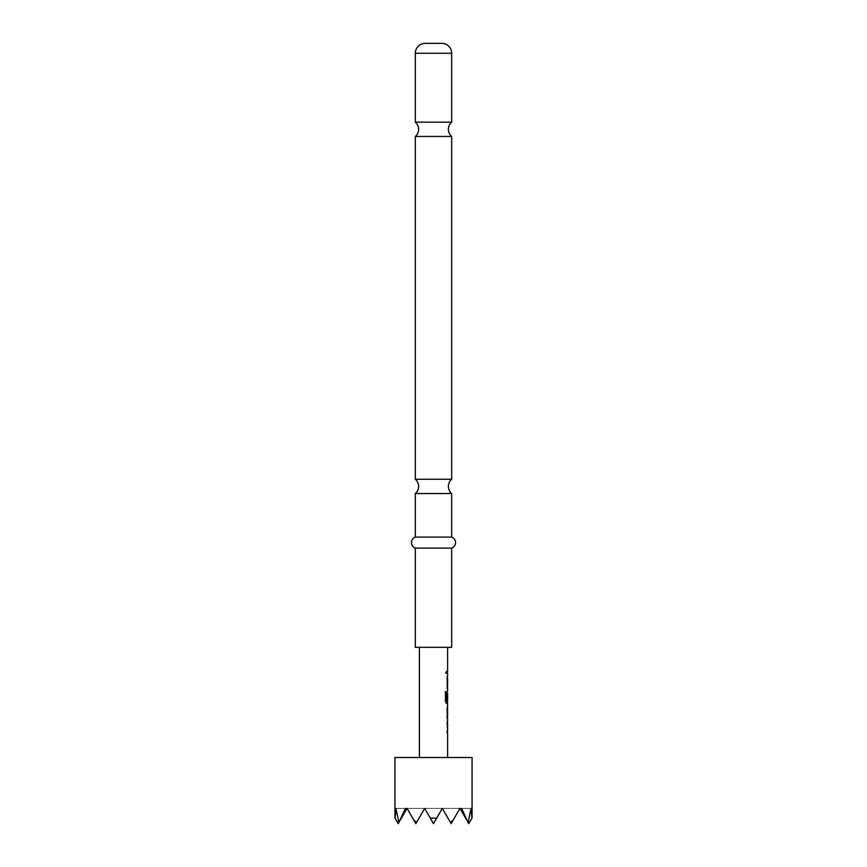 <?xml version="1.0" encoding="UTF-8"?>
<svg xmlns="http://www.w3.org/2000/svg" width="867" height="867" viewBox="0 0 867 867"><rect width="100%" height="100%" fill="white"/><g stroke="black" fill="none" stroke-linecap="round" stroke-linejoin="round"><path stroke-width="0.65" stroke-dasharray="4.33 3.25" d="M445.443 672.326L446.147 673.767L446.722 672.326L446.147 670.895L445.443 672.326M445.259 672.326L445.952 673.767L446.516 672.326L445.952 670.895L445.259 672.326M451.685 479.256L415.315 479.256M451.685 122.171L415.315 122.171M394.929 757.52L472.071 757.52M416.507 822.545L424.678 808.38L459.954 808.38L460.778 809.811L459.954 808.38L451.133 823.65L442.322 808.38L450.493 822.545L442.322 808.38L459.954 808.38L453.289 819.911L459.954 808.38L468.765 823.65L471.941 818.155L471.052 808.38L468.126 822.545L461.58 808.38L460.778 809.811L459.954 808.38L453.289 819.911L450.493 822.545L442.322 808.38L436.675 818.155L430.325 818.155L424.678 808.38L416.507 822.545L413.711 819.911L407.046 808.38L406.222 809.811L405.42 808.38L407.046 808.38L398.235 823.65L395.059 818.155L395.948 808.38L407.046 808.38L398.874 822.545L395.948 808.38L407.046 808.38L406.222 809.811L407.046 808.38L424.678 808.38L415.867 823.65L407.046 808.38L413.711 819.911L407.046 808.38L424.678 808.38L430.325 818.155M415.315 136.455L451.685 136.455M415.315 493.54L451.685 493.54M447.318 731.195L446.884 721.246L447.513 721.246L447.101 731.347M447.535 731.195L447.545 723.555L446.884 723.555L447.545 723.555M447.329 716.305L446.895 718.613L446.884 708.361L447.513 706.193L447.545 708.512M446.895 716.305L447.545 716.305L447.101 718.613M446.57 701.002L447.545 701.002L447.535 693.372M447.513 691.151L446.895 693.318L447.513 691.151L447.513 703.571L446.245 703.571L445.259 701.414L445.443 691.693M447.545 686.22L446.884 686.22L446.884 676.108L447.513 676.108L447.513 688.528L446.884 688.528L446.884 686.22L447.545 686.22L447.09 678.428M447.101 671.177L447.101 673.486M433.5 647.313L447.61 647.313L433.5 647.313M415.315 647.313L451.685 647.313M415.315 537.096L451.685 537.096M415.315 548.117L451.685 548.117M453.289 819.911L459.954 808.38L461.58 808.38L459.954 808.38L460.778 809.811M400.391 819.911L405.42 808.38L407.046 808.38L413.711 819.911M436.675 818.155L442.322 808.38L450.493 822.545M406.222 809.811L407.046 808.38L415.867 823.65L424.678 808.38L433.5 823.65L424.678 808.38L415.867 823.65L407.046 808.38L442.322 808.38L433.5 823.65L442.322 808.38L451.133 823.65L459.954 808.38L471.052 808.38L459.954 808.38L468.126 822.545M398.874 822.545L407.046 808.38L415.867 823.65L424.678 808.38L433.5 823.65L424.678 808.38L415.867 823.65L407.046 808.38L442.322 808.38L433.5 823.65L442.322 808.38L459.954 808.38L451.133 823.65L442.322 808.38L451.133 823.65L459.954 808.38L451.133 823.65L442.322 808.38L433.5 823.65L424.678 808.38L433.5 823.65L442.322 808.38L459.954 808.38L466.609 819.911M424.678 808.38L442.322 808.38L433.5 823.65L424.678 808.38M447.513 676.108L446.884 676.108L447.101 678.265M446.895 678.265L447.09 688.528M445.259 691.693L446.31 691.693M447.307 699.951L447.513 703.571M447.296 703.571L446.245 703.571L447.296 703.571M447.545 701.002L446.364 701.002L447.329 701.002L447.318 693.372M447.101 706.193L447.101 708.512M447.09 721.246L447.101 723.403M446.895 723.403L447.513 733.666M415.315 53.266L451.685 53.266"/><path stroke-width="1.3" d="M425.231 43.35L441.769 43.35L425.231 43.35A9.916 9.916 0 0 0 415.315 53.266L415.315 122.171L451.685 122.171A9.364 9.364 0 0 0 451.685 136.455L415.315 136.455L415.315 479.256L451.685 479.256A9.364 9.364 0 0 0 451.685 493.54L415.315 493.54L415.315 537.096A5.863 5.863 0 0 0 415.315 548.117L415.315 647.313L451.685 647.313L451.685 548.117L415.315 548.117M415.315 122.171A9.364 9.364 0 0 1 415.315 136.455M415.315 479.256A9.364 9.364 0 0 1 415.315 493.54M472.071 817.928L472.071 757.52L394.929 757.52L394.929 817.928M398.874 822.545L398.235 823.65L395.059 818.155L395.948 808.38L398.874 822.545L405.42 808.38L406.222 809.811L407.046 808.38L413.711 819.911L416.507 822.545L424.678 808.38L430.325 818.155L436.675 818.155L442.322 808.38L450.493 822.545L453.289 819.911L459.954 808.38L460.778 809.811L461.58 808.38L468.126 822.545L471.052 808.38L471.941 818.155L468.765 823.65L468.126 822.545M441.769 43.35A9.916 9.916 0 0 1 451.685 53.266L451.685 122.171M451.685 136.455L451.685 479.256M451.685 493.54L451.685 537.096L415.315 537.096M451.685 537.096A5.863 5.863 0 0 1 451.685 548.117M447.09 723.555L447.383 721.485M447.383 733.417L447.101 731.347M447.101 718.613L447.513 706.193M446.895 708.512L447.545 708.512L447.545 716.305L446.895 716.305L447.524 716.153M447.383 703.332L446.451 703.571L445.443 701.414L445.443 691.693L446.516 691.693L446.516 700.85L447.545 701.002M447.524 693.372L447.09 699.951L447.383 693.21M447.09 678.428L447.383 676.358M447.383 688.279L447.545 686.22M447.101 673.486L447.101 671.166M460.778 809.811L466.609 819.911M450.493 822.545L451.133 823.65L453.289 819.911M400.391 819.911L406.222 809.811M430.325 818.155L433.5 823.65L436.675 818.155M413.711 819.911L415.867 823.65L416.507 822.545M445.259 691.693L446.31 691.693L446.57 701.002M447.307 693.372L447.524 699.951M447.307 708.664L447.307 716.153M446.884 731.347L447.545 731.347M451.685 53.266L415.315 53.266M447.61 647.313L447.61 671.177M447.61 673.486L447.61 676.108M447.61 678.428L447.61 686.22M447.61 688.528L447.61 691.151M447.61 693.21L447.61 701.002M447.61 703.571L447.61 706.193M447.61 708.512L447.61 716.305M447.61 718.613L447.61 721.246M447.61 723.555L447.61 731.347M447.61 733.666L447.61 757.52M419.39 647.313L419.39 757.52M447.383 671.177L447.383 673.486M447.383 676.108L447.383 678.428M447.383 686.22L447.383 688.528M447.383 701.002L447.383 703.571M447.383 706.432L447.383 708.512M447.383 716.305L447.383 718.385M447.383 721.246L447.383 723.555M447.383 731.347L447.383 733.666"/></g></svg>
